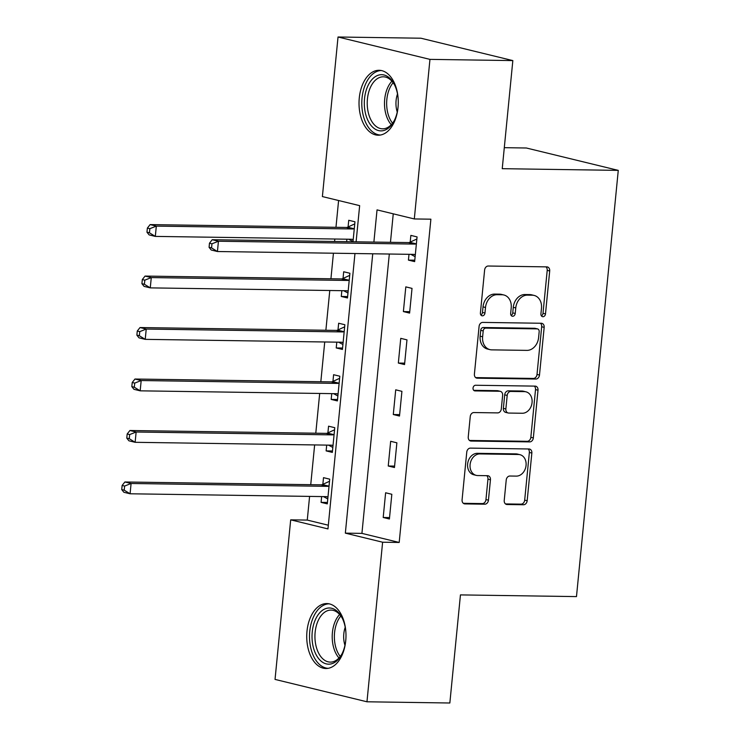 <?xml version="1.0" encoding="UTF-8"?>
<svg xmlns="http://www.w3.org/2000/svg" width="740" height="740" viewBox="0 0 740 740"><rect width="100%" height="100%" fill="white"/><g stroke="black" fill="none" stroke-linecap="round" stroke-linejoin="round"><path stroke-width="1.11" d="M542.929 316.711A2.858 2.257 103.7 0 0 545.491 313.917L549.7 270.97A4.088 3.228 103.7 0 0 547.406 266.946A4.088 3.228 103.7 0 0 546.841 266.872L488.261 266.021A4.088 3.228 103.7 0 0 484.617 270.017L480.408 312.964A2.858 2.257 103.7 0 0 482.008 315.776A2.858 2.257 103.7 0 0 482.406 315.823A2.858 2.257 103.7 0 0 484.959 313.029L485.505 307.47A13.07 10.314 103.7 0 1 497.188 294.687L502.072 294.761A13.07 10.314 103.7 0 1 503.894 294.992A13.07 10.314 103.7 0 1 511.21 307.849L510.665 313.409A2.858 2.257 103.7 0 0 512.265 316.221A2.858 2.257 103.7 0 0 512.672 316.267A2.858 2.257 103.7 0 0 515.225 313.473L515.771 307.914A13.07 10.314 103.7 0 1 527.454 295.131L532.328 295.204A13.07 10.314 103.7 0 1 534.151 295.436A13.07 10.314 103.7 0 1 541.476 308.293L540.931 313.843A2.858 2.257 103.7 0 0 542.531 316.655A2.858 2.257 103.7 0 0 542.929 316.711M541.412 315.869A2.858 2.257 103.7 0 0 543.003 313.307L547.212 270.359A4.088 3.228 103.7 0 0 545.963 266.863M480.88 314.981A2.858 2.257 103.7 0 0 482.471 312.428L483.016 306.869L485.505 307.47M511.146 315.425A2.858 2.257 103.7 0 0 512.737 312.863L513.283 307.313L515.771 307.914M306.98 631.322A32.468 19.628 90.8 0 1 326.83 603.572A32.468 19.628 90.8 0 1 345.737 640.757A32.468 19.628 90.8 0 1 325.878 668.507A32.468 19.628 90.8 0 1 306.98 631.322M359.27 98.032A32.468 19.628 90.8 0 1 379.121 70.291A32.468 19.628 90.8 0 1 398.018 107.467A32.468 19.628 90.8 0 1 378.168 135.217A32.468 19.628 90.8 0 1 359.27 98.032M504.227 500.425A4.088 3.228 103.7 0 0 506.512 504.44A4.088 3.228 103.7 0 0 507.085 504.513L523.513 504.754A4.088 3.228 103.7 0 0 527.167 500.758L531.847 453.065A4.088 3.228 103.7 0 0 529.553 449.05A4.088 3.228 103.7 0 0 528.989 448.977L470.409 448.116A4.088 3.228 103.7 0 0 466.764 452.112L462.084 499.815A4.088 3.228 103.7 0 0 464.368 503.829A4.088 3.228 103.7 0 0 464.942 503.903L484.793 504.19A4.088 3.228 103.7 0 0 488.446 500.194L490.444 479.779A4.088 3.228 103.7 0 0 488.16 475.765A4.088 3.228 103.7 0 0 487.586 475.691L477.744 475.552A10.934 8.621 103.7 0 1 476.218 475.358A10.934 8.621 103.7 0 1 470.224 463.647A10.934 8.621 103.7 0 1 479.862 453.925L518.426 454.49A10.934 8.621 103.7 0 1 519.952 454.684A10.934 8.621 103.7 0 1 525.937 466.385A10.934 8.621 103.7 0 1 516.307 476.116L509.879 476.024A4.088 3.228 103.7 0 0 506.225 480.01L504.227 500.425M356.107 241.814L359.649 205.646L322.39 196.572L338.032 37L420.912 38.212L512.838 60.588L502.238 168.683L618.27 170.376L576.479 596.597L460.447 594.904L449.846 703L366.966 701.788L275.039 679.413L290.69 519.841L327.959 528.915L354.96 253.533M512.838 60.588L429.959 59.376L414.308 218.947L377.039 209.883L373.885 242.072M389.314 254.033L361.925 533.383L399.193 542.457L430.884 219.188L414.308 218.947M399.193 542.457L382.617 542.216L366.966 701.788M535.843 379.046A4.088 3.228 103.7 0 0 539.488 375.05L544.168 327.358A4.088 3.228 103.7 0 0 541.884 323.334A4.088 3.228 103.7 0 0 541.31 323.26L482.739 322.409A4.088 3.228 103.7 0 0 479.085 326.405L474.405 374.098A4.088 3.228 103.7 0 0 476.699 378.121A4.088 3.228 103.7 0 0 477.263 378.196L535.843 379.046L533.355 378.445A4.088 3.228 103.7 0 0 537.009 374.449L541.68 326.747A4.088 3.228 103.7 0 0 540.431 323.25M538.008 390.211L533.327 437.904A4.088 3.228 103.7 0 1 529.683 441.9L471.103 441.049A4.088 3.228 103.7 0 1 470.538 440.975A4.088 3.228 103.7 0 1 468.244 436.961L470.252 416.546A4.088 3.228 103.7 0 1 473.896 412.55L497.65 412.892A4.088 3.228 103.7 0 0 501.304 408.906L502.636 395.364A4.088 3.228 103.7 0 0 500.342 391.34A4.088 3.228 103.7 0 0 499.777 391.266L475.043 390.905A2.858 2.257 103.7 0 1 474.645 390.859A2.858 2.257 103.7 0 1 473.073 387.797A2.858 2.257 103.7 0 1 475.598 385.253L535.149 386.123A4.088 3.228 103.7 0 1 535.714 386.188A4.088 3.228 103.7 0 1 538.008 390.211L535.52 389.601L530.848 437.303L533.327 437.904M393.255 213.823L390.461 242.313M408.998 254.32L408.434 260.11L414.641 261.618L417.064 236.911L410.857 235.394L410.2 242.1M405.807 286.87L403.383 311.577L409.599 313.094L412.023 288.387L405.807 286.87M400.756 338.346L398.342 363.053L404.549 364.57L406.972 339.864L400.756 338.346M395.715 389.823L393.292 414.529L399.498 416.046L401.922 391.34L395.715 389.823M390.664 441.299L388.241 466.006L394.457 467.523L396.881 442.816L390.664 441.299M385.623 492.775L383.2 517.482L389.407 518.999L391.83 494.283L385.623 492.775M338.596 200.522L335.969 227.31M334.822 239.02L334.582 241.499M333.435 253.219L330.928 278.786M329.781 290.496L325.878 330.262M324.731 341.973L320.827 381.738M319.68 393.449L315.786 433.214M314.639 444.925L310.735 484.691M309.588 496.401L307.267 520.081L328.32 525.206M352.999 241.767L354.96 221.787L348.743 220.279L348.087 226.977M346.894 239.196L346.644 241.675M341.843 290.672L341.279 296.463L347.486 297.97L349.909 273.264L343.693 271.756L343.036 278.453M336.793 342.148L336.228 347.939L342.435 349.447L344.858 324.74L338.652 323.232L337.995 329.929M331.751 393.625L331.178 399.415L337.394 400.923L339.817 376.216L333.601 374.708L332.945 381.405M326.701 445.101L326.137 450.891L332.343 452.399L334.767 427.692L328.56 426.185L327.903 432.882M321.65 496.577L321.086 502.368L327.293 503.875L329.716 479.168L323.51 477.661L322.853 484.358M618.27 170.376L526.353 148L504.301 147.676M338.032 37L429.959 59.376M307.267 520.081L290.69 519.841M372.738 253.792L345.349 533.142L382.617 542.216M361.925 533.383L345.349 533.142M341.279 296.463L347.624 296.555M336.228 347.939L342.574 348.031M331.178 399.415L337.532 399.507M326.137 450.891L332.482 450.984M321.086 502.368L327.432 502.46M408.434 260.11L414.779 260.203M403.383 311.577L409.738 311.679M398.342 363.053L404.688 363.146M393.292 414.529L399.637 414.622M388.241 466.006L394.596 466.098M383.2 517.482L389.545 517.574M534.151 295.436L531.672 294.825A13.07 10.314 103.7 0 0 529.849 294.594L532.328 295.204M513.283 307.313A13.07 10.314 103.7 0 1 524.965 294.529L529.849 294.594M503.894 294.992L501.405 294.391A13.07 10.314 103.7 0 0 499.583 294.159L502.072 294.761M483.016 306.869A13.07 10.314 103.7 0 1 494.699 294.085L499.583 294.159M475.663 377.604L533.355 378.445M539.173 331.733A2.858 2.257 103.7 0 0 537.573 328.921A2.858 2.257 103.7 0 0 537.175 328.875L485.764 328.125A2.858 2.257 103.7 0 0 483.202 330.919L482.628 336.774A13.07 10.314 103.7 0 0 489.954 349.632A13.07 10.314 103.7 0 0 491.776 349.863L526.917 350.381A13.07 10.314 103.7 0 0 538.6 337.597L539.173 331.733M537.573 328.921L535.094 328.32A2.858 2.257 103.7 0 0 534.696 328.264L537.175 328.875M489.954 349.632L487.466 349.03A13.07 10.314 103.7 0 1 480.149 336.173L480.723 330.308A2.858 2.257 103.7 0 1 483.276 327.515L534.696 328.264M469.493 440.457L527.195 441.299A4.088 3.228 103.7 0 0 530.848 437.303M500.342 391.34L497.863 390.739A4.088 3.228 103.7 0 0 497.289 390.664L473.73 390.322M522.301 413.253A10.934 8.621 103.7 0 0 531.94 403.531A10.934 8.621 103.7 0 0 525.946 391.821A10.934 8.621 103.7 0 0 524.42 391.627L510.841 391.432A4.088 3.228 103.7 0 0 507.187 395.428L505.864 408.97A4.088 3.228 103.7 0 0 508.149 412.985A4.088 3.228 103.7 0 0 508.713 413.059L522.301 413.253M525.946 391.821L523.467 391.22A10.934 8.621 103.7 0 0 521.941 391.025L524.42 391.627M508.149 412.985L505.661 412.384A4.088 3.228 103.7 0 1 503.376 408.36L504.699 394.818A4.088 3.228 103.7 0 1 508.352 390.831L521.941 391.025M535.52 389.601A4.088 3.228 103.7 0 0 534.271 386.104M519.952 454.684L517.463 454.073A10.934 8.621 103.7 0 0 515.937 453.879L518.426 454.49M476.218 475.358L473.73 474.756A10.934 8.621 103.7 0 1 467.745 463.046A10.934 8.621 103.7 0 1 477.374 453.324L515.937 453.879M463.332 503.311L482.304 503.589A4.088 3.228 103.7 0 0 485.958 499.593L487.956 479.178A4.088 3.228 103.7 0 0 486.707 475.681M505.476 503.921L521.034 504.153A4.088 3.228 103.7 0 0 524.679 500.157L529.359 452.464A4.088 3.228 103.7 0 0 528.11 448.958M348.716 239.224L353.017 241.554M354.747 223.896L347.643 227.18A4.163 3.284 -76.3 0 1 346.385 227.458L150.118 224.599L156.325 226.107L155.317 236.402L351.583 239.27A4.163 3.284 -76.3 0 1 352.166 239.344A4.163 3.284 -76.3 0 1 352.786 239.584L353.193 239.797M354.303 228.494L353.859 228.697A4.163 3.284 -76.3 0 1 352.591 228.975L156.325 226.107L149.85 228.679L147.371 228.077L146.964 232.194L149.443 232.804L149.85 228.679M149.443 232.804L155.317 236.402L149.11 234.895L146.964 232.194M147.371 228.077L150.118 224.599M414.705 244.089L408.489 242.581L212.223 239.714L218.439 241.231L414.705 244.089A4.163 3.284 103.7 0 0 415.973 243.811L416.407 243.608M211.964 243.802L218.439 241.231L217.431 251.526L211.215 250.009L209.078 247.317L211.557 247.918L211.964 243.802L209.476 243.201L209.078 247.317M415.297 254.921L414.9 254.699A4.163 3.284 103.7 0 0 414.271 254.458A4.163 3.284 103.7 0 0 413.688 254.384L217.431 251.526L211.557 247.918M408.489 242.581A4.163 3.284 103.7 0 0 409.757 242.304L416.861 239.011M415.131 256.678L410.82 254.347M212.223 239.714L209.476 243.201M343.665 290.7L347.966 293.031M349.706 275.373L342.601 278.656A4.163 3.284 -76.3 0 1 341.334 278.934L145.068 276.075L151.284 277.583L150.266 287.879L346.533 290.746A4.163 3.284 -76.3 0 1 347.115 290.82A4.163 3.284 -76.3 0 1 347.745 291.061L348.142 291.273M349.252 279.97L348.808 280.173A4.163 3.284 -76.3 0 1 347.541 280.451L151.284 277.583L144.809 280.155L142.321 279.554L141.913 283.67L144.402 284.28L144.809 280.155M144.402 284.28L150.266 287.879L144.06 286.371L141.913 283.67M142.321 279.554L145.068 276.075M338.615 342.176L342.925 344.507M344.655 326.849L337.551 330.132A4.163 3.284 -76.3 0 1 336.284 330.41L140.026 327.552L146.233 329.06L145.225 339.355L341.492 342.222A4.163 3.284 -76.3 0 1 342.065 342.296A4.163 3.284 -76.3 0 1 342.694 342.537L343.092 342.75M344.202 331.437L343.767 331.64A4.163 3.284 -76.3 0 1 342.5 331.927L146.233 329.06L139.758 331.631L137.27 331.03L136.872 335.146L139.351 335.747L139.758 331.631M139.351 335.747L145.225 339.355L139.009 337.847L136.872 335.146M137.27 331.03L140.026 327.552M333.574 393.652L337.875 395.983M339.605 378.325L332.51 381.609A4.163 3.284 -76.3 0 1 331.243 381.886L134.976 379.028L141.183 380.536L140.174 390.831L336.441 393.699A4.163 3.284 -76.3 0 1 337.024 393.773A4.163 3.284 -76.3 0 1 337.653 394.013L338.05 394.226M339.161 382.913L338.716 383.117A4.163 3.284 -76.3 0 1 337.449 383.403L141.183 380.536L134.708 383.107L132.229 382.506L131.822 386.622L134.31 387.224L134.708 383.107M134.31 387.224L140.174 390.831L133.968 389.323L131.822 386.622M132.229 382.506L134.976 379.028M328.523 445.129L332.824 447.46M334.563 429.801L327.459 433.085A4.163 3.284 -76.3 0 1 326.192 433.363L129.925 430.504L136.142 432.012L135.133 442.307L331.391 445.175A4.163 3.284 -76.3 0 1 331.973 445.249A4.163 3.284 -76.3 0 1 332.602 445.489L333 445.702M334.11 434.389L333.666 434.593A4.163 3.284 -76.3 0 1 332.399 434.88L136.142 432.012L129.667 434.584L127.178 433.982L126.771 438.099L129.26 438.7L129.667 434.584M129.26 438.7L135.133 442.307L128.917 440.8L126.771 438.099M127.178 433.982L129.925 430.504M398.166 105.672A28.092 16.983 90.8 0 1 393.921 121.267A28.092 16.983 90.8 0 1 370.555 124.82A28.092 16.983 90.8 0 1 368.132 85.359A28.092 16.983 90.8 0 1 392.043 80.762A28.092 16.983 90.8 0 1 394.457 84.684A28.092 16.983 90.8 0 1 398.24 100.4M394.799 85.396A26.011 15.725 -89.2 0 0 392.903 82.418A26.011 15.725 -89.2 0 0 383.329 76.803A26.011 15.725 -89.2 0 0 368.196 94.165A26.011 15.725 -89.2 0 0 373.006 123.21A26.011 15.725 -89.2 0 0 382.571 128.825A26.011 15.725 -89.2 0 0 394.281 120.574M397.51 93.989A18.518 11.202 -89.2 0 0 397.25 112.055M381.368 70.531A32.255 19.499 -89.2 0 0 362.933 92.371A32.255 19.499 -89.2 0 0 368.955 128.085A32.255 19.499 -89.2 0 0 380.425 135.031M345.876 638.962A28.092 16.983 90.8 0 1 345.774 640.155A28.092 16.983 90.8 0 1 341.63 654.558A28.092 16.983 90.8 0 1 321.66 661.597A28.092 16.983 90.8 0 1 312.234 631.997A28.092 16.983 90.8 0 1 324.61 609.057A28.092 16.983 90.8 0 1 342.167 617.974A28.092 16.983 90.8 0 1 345.959 633.69M342.509 618.677A26.011 15.725 -89.2 0 0 331.048 610.093A26.011 15.725 -89.2 0 0 315.138 632.321A26.011 15.725 -89.2 0 0 330.29 662.115A26.011 15.725 -89.2 0 0 341.991 653.864M345.219 627.279A18.518 11.202 -89.2 0 0 343.813 633.764A18.518 11.202 -89.2 0 0 344.96 645.345M329.078 603.822A32.255 19.499 -89.2 0 0 309.755 631.387A32.255 19.499 -89.2 0 0 328.135 668.322M323.473 496.605L327.783 498.936M329.513 481.277L322.409 484.561A4.163 3.284 -76.3 0 1 321.142 484.839L124.884 481.98L131.091 483.488L130.083 493.784L326.349 496.642A4.163 3.284 -76.3 0 1 326.923 496.716A4.163 3.284 -76.3 0 1 327.552 496.966L327.95 497.178M329.06 485.865L328.625 486.069A4.163 3.284 -76.3 0 1 327.358 486.346L131.091 483.488L124.616 486.06L122.128 485.459L121.73 489.575L124.209 490.176L124.616 486.06M124.209 490.176L130.083 493.784L123.867 492.276L121.73 489.575M122.128 485.459L124.884 481.98M543.003 313.307L545.491 313.917M482.471 312.428L484.959 313.029M512.737 312.863L515.225 313.473M524.965 294.529L527.454 295.131M494.699 294.085L497.188 294.687M547.212 270.359L549.7 270.97M476.153 377.918L477.263 378.196M541.68 326.747L544.168 327.358M537.009 374.449L539.488 375.05M483.276 327.515L485.764 328.125M480.723 330.308L483.202 330.919M480.149 336.173L482.628 336.774M527.195 441.299L529.683 441.9M469.993 440.772L471.103 441.049M497.289 390.664L499.777 391.266M474.266 390.72L475.043 390.905M508.352 390.831L510.841 391.432M504.699 394.818L507.187 395.428M503.376 408.36L505.864 408.97M477.374 453.324L479.862 453.925M487.956 479.178L490.444 479.779M485.958 499.593L488.446 500.194M482.304 503.589L484.793 504.19M463.832 503.635L464.942 503.903M529.359 452.464L531.847 453.065M524.679 500.157L527.167 500.758M521.034 504.153L523.513 504.754M505.975 504.245L507.085 504.513M347.643 227.18L353.859 228.697M346.385 227.458L352.591 228.975M351.491 239.27L352.786 239.584M414.9 254.699L413.595 254.384M415.973 243.811L409.757 242.304M342.601 278.656L348.808 280.173M341.334 278.934L347.541 280.451M346.44 290.746L347.745 291.061M337.551 330.132L343.767 331.64M336.284 330.41L342.5 331.927M341.39 342.222L342.694 342.537M332.51 381.609L338.716 383.117M331.243 381.886L337.449 383.403M336.349 393.689L337.653 394.013M327.459 433.085L333.666 434.593M326.192 433.363L332.399 434.88M331.298 445.166L332.602 445.489M391.275 124.681A26.011 15.725 90.8 0 1 390.276 123.469A26.011 15.725 90.8 0 1 391.904 81.206M393.125 82.723A25.16 15.216 -89.2 0 0 392.246 122.822A25.16 15.216 -89.2 0 0 392.533 123.201M338.985 657.971A26.011 15.725 90.8 0 1 332.408 632.571A26.011 15.725 90.8 0 1 339.614 614.487M340.835 616.004A25.16 15.216 -89.2 0 0 334.563 632.719A25.16 15.216 -89.2 0 0 340.252 656.482M322.409 484.561L328.625 486.069M321.142 484.839L327.358 486.346M326.248 496.642L327.552 496.966"/></g></svg>
